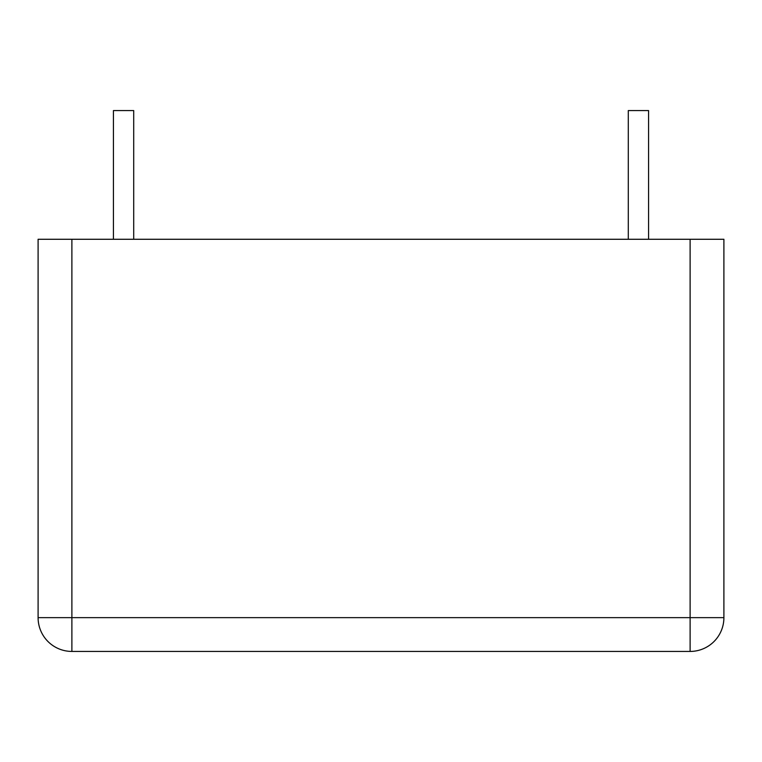 <?xml version="1.0" encoding="UTF-8"?>
<svg xmlns="http://www.w3.org/2000/svg" width="762" height="762" viewBox="0 0 762 762"><rect width="100%" height="100%" fill="white"/><g stroke="black" fill="none" stroke-linecap="round" stroke-linejoin="round"><path stroke-width="1.14" d="M133.702 239.278L133.702 110.566L113.433 110.566L113.433 239.278M648.567 239.278L648.567 110.566L628.298 110.566L628.298 239.278M690.115 239.278L690.115 617.649L71.885 617.649L71.885 651.434L690.115 651.434A33.785 33.785 0 0 0 723.9 617.649L723.9 239.278L38.1 239.278L38.1 617.649A33.785 33.785 0 0 0 71.885 651.434A33.785 33.785 0 0 1 38.1 617.649L71.885 617.649L71.885 239.278M723.9 617.649L690.115 617.649L690.115 651.434A33.785 33.785 0 0 0 723.9 617.649"/></g></svg>
